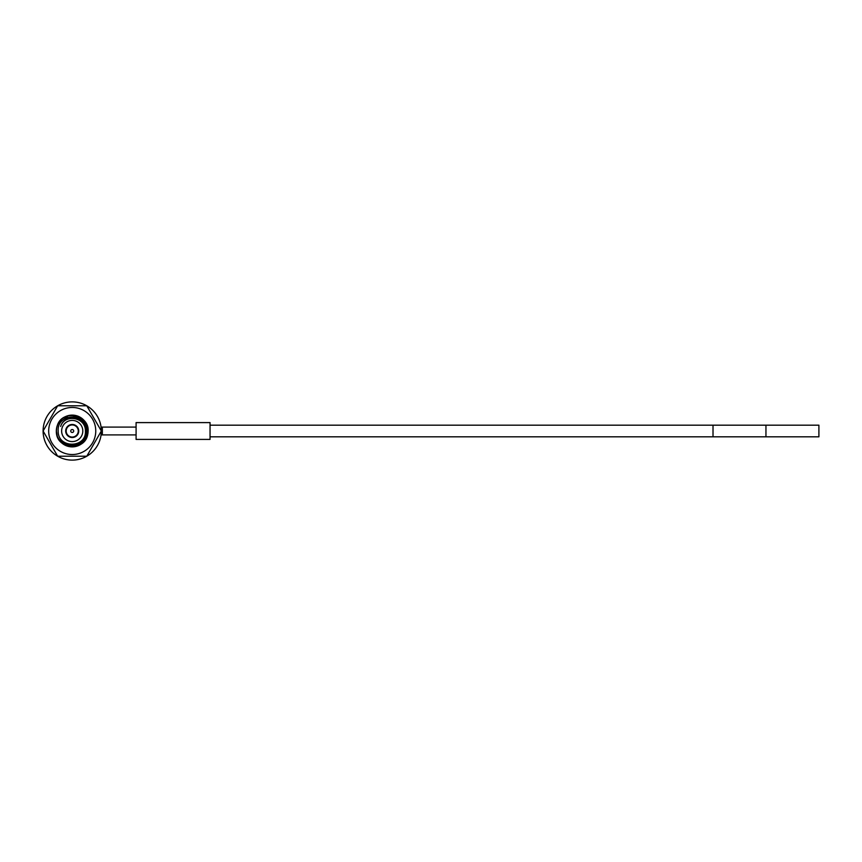 <?xml version="1.0" encoding="UTF-8"?>
<svg xmlns="http://www.w3.org/2000/svg" width="862" height="862" viewBox="0 0 862 862"><rect width="100%" height="100%" fill="white"/><g stroke="black" fill="none" stroke-linecap="round" stroke-linejoin="round"><path stroke-width="1.29" d="M818.9 436.818L818.9 425.181L765.952 425.181L765.952 436.818L818.9 436.818M210.048 439.404L210.048 422.595L136.088 422.595L136.088 439.404L210.048 439.404M82.806 431A10.592 10.592 0 0 1 72.214 441.592A10.592 10.592 0 0 1 61.633 431A10.592 10.592 0 0 1 72.214 420.408A10.592 10.592 0 0 1 82.806 431M78.744 431A6.519 6.519 0 0 0 72.214 424.481A6.519 6.519 0 0 0 65.695 431A6.519 6.519 0 0 0 72.214 437.519A6.519 6.519 0 0 0 78.744 431M87.116 431C87.547 411.885 56.806 412.779 58.174 431C57.797 448.951 86.653 448.197 85.403 431C85.877 417.133 64.51 413.566 60.652 426.464C64.197 413.329 86.329 416.432 86.157 431C87.892 451.979 51.375 448.897 56.957 426.905A15.796 15.796 0 0 0 56.59 428.64C52.981 450.072 88.452 451.925 87.116 431M57.248 436.064L56.418 431C55.405 450.083 86.394 452.119 87.881 433.058C91.383 414.277 60.922 408.211 56.957 426.905M56.418 431L56.633 428.403M57.161 426.205L57.366 425.602M58.314 423.501L68.357 415.678M70.803 415.258L78.636 416.561M80.802 417.736L88.021 431M68.227 446.29L65.76 445.417M63.508 444.178L62.484 443.445M61.665 442.766L58.282 438.446M72.214 437.056A6.056 6.056 0 0 0 78.27 431A6.056 6.056 0 0 0 72.214 424.944A6.056 6.056 0 0 0 66.169 431A6.056 6.056 0 0 0 72.214 437.056M73.701 431A1.476 1.476 0 0 0 72.214 429.524A1.476 1.476 0 0 0 70.738 431A1.476 1.476 0 0 0 72.214 432.476A1.476 1.476 0 0 0 73.701 431M43.1 431A29.114 29.114 0 0 0 72.214 460.114A29.114 29.114 0 0 0 101.339 431A29.114 29.114 0 0 0 72.214 401.886A29.114 29.114 0 0 0 43.1 431L57.657 456.213L86.782 456.213L101.339 431L86.782 405.786L57.657 405.786L43.1 431M95.757 431A23.533 23.533 0 0 0 72.214 407.467A23.533 23.533 0 0 0 48.681 431A23.533 23.533 0 0 0 72.214 454.533A23.533 23.533 0 0 0 95.757 431M72.214 446.882A15.882 15.882 0 0 1 56.332 431A15.882 15.882 0 0 1 72.214 415.118A15.882 15.882 0 0 1 88.107 431A15.882 15.882 0 0 1 72.214 446.882M765.952 436.818L713.014 436.818L713.014 425.181L765.952 425.181M101.08 427.099L102.341 427.099L102.341 434.901L101.08 434.901M713.014 436.818L210.048 436.818M713.014 425.181L210.048 425.181M77.451 434.901L76.847 434.901M77.451 427.099L76.847 427.099M102.341 427.099L136.088 427.099M102.341 434.901L136.088 434.901"/></g></svg>
